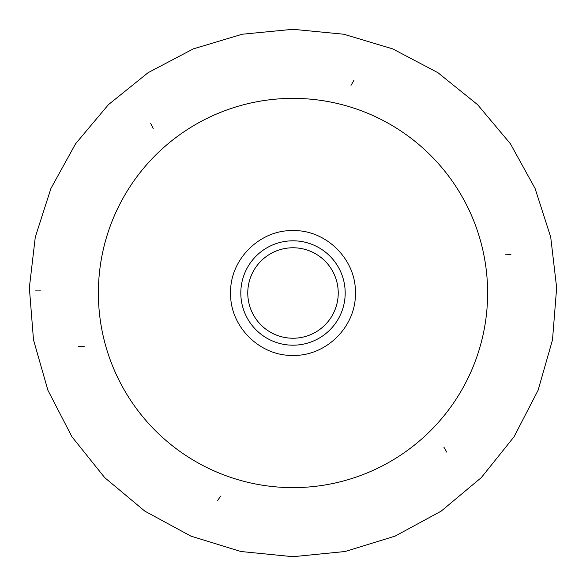 <?xml version="1.0" encoding="UTF-8"?>
<svg xmlns="http://www.w3.org/2000/svg" width="586" height="586" viewBox="0 0 586 586"><rect width="100%" height="100%" fill="white"/><g stroke="black" fill="none" stroke-linecap="round" stroke-linejoin="round"><path stroke-width="0.88" d="M293 98.375A194.625 194.625 0 0 0 98.375 293A194.625 194.625 0 0 0 293 487.625A194.625 194.625 0 0 0 487.625 293A194.625 194.625 0 0 0 293 98.375M240.809 293A52.191 52.191 0 0 1 293 240.809A52.191 52.191 0 0 1 345.191 293A52.191 52.191 0 0 1 293 345.191A52.191 52.191 0 0 1 240.809 293M338.232 293A45.232 45.232 0 0 0 293 247.768A45.232 45.232 0 0 0 247.768 293A45.232 45.232 0 0 0 293 338.232A45.232 45.232 0 0 0 338.232 293M446.752 452.143L443.814 447.059M353.951 80.275L351.014 85.366M40.998 290.912L35.548 290.912M78.304 346.582L84.179 346.582M150.727 123.521L153.298 128.795M510.911 254.529L505.051 254.119M217.362 500.957L220.644 496.086M293 230.598C259.679 229.734 229.734 259.642 230.598 293C229.734 326.358 259.679 356.266 293 355.402C326.321 356.266 356.266 326.358 355.402 293C356.266 259.642 326.321 229.734 293 230.598M293 29.3L242.23 34.23L193.292 48.887L148.126 72.664L108.41 104.667L75.609 143.738L50.931 188.436L35.292 237.066L29.351 287.726L33.497 339.873L47.906 390.261L71.953 436.782L104.682 477.605L144.83 511.139L190.86 536.102L240.934 551.514L293 556.7L345.066 551.514L395.14 536.102L441.17 511.139L481.318 477.605L514.047 436.782L538.095 390.261L552.503 339.873L556.649 287.726L550.708 237.066L535.069 188.436L510.391 143.738L477.59 104.667L437.874 72.664L392.708 48.887L343.77 34.23L293 29.3"/></g></svg>
